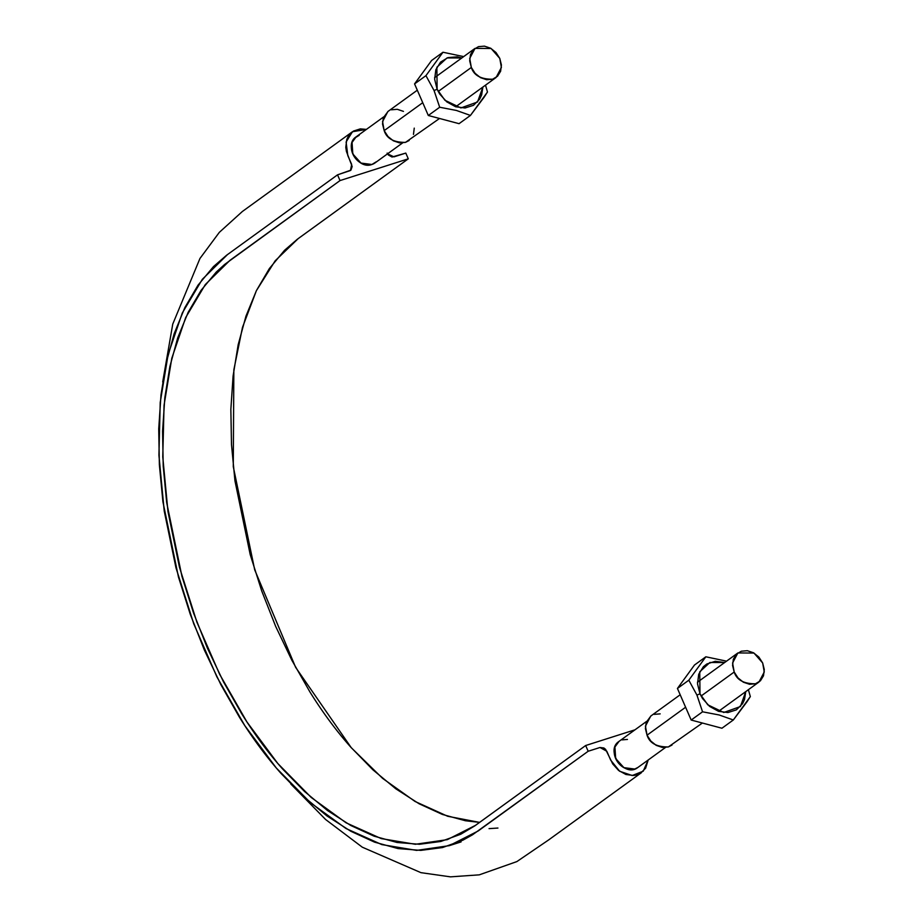 <?xml version="1.0" encoding="UTF-8"?>
<svg xmlns="http://www.w3.org/2000/svg" width="923" height="923" viewBox="0 0 923 923"><rect width="100%" height="100%" fill="white"/><g stroke="black" fill="none" stroke-linecap="round" stroke-linejoin="round"><path stroke-width="1.38" d="M588.17 751.253L585.667 745.519L635.001 729.805L585.667 745.519L474.687 825.935L460.75 834.242L440.756 841.488L419.434 844.268L397.121 842.491L374.127 836.192L350.821 825.508L327.55 810.567L304.648 791.576L282.473 768.859C267.947 752.499 254.333 734.085 241.618 713.629L223.539 681.935L207.41 648.154L193.472 612.78L181.935 576.356L166.682 502.562L163.221 466.288L162.586 431.168L164.825 397.732L169.901 366.489L177.701 337.876L188.154 312.343L201.099 290.307L216.294 272.031L224.681 264.416L340.022 180.573L337.53 174.839L350.936 170.12L352.171 166.509L346.425 151.476L345.79 147.345L346.748 139.523L348.352 136.154L353.428 131.078L360.339 128.874L366.408 129.393L352.459 131.724L346.102 141.992L347.798 155.549L351.651 164.409L350.475 170.513L337.53 174.839L226.539 255.279L213.525 266.539L198.018 285.172L184.819 307.671L174.159 333.711L166.186 362.901L161.006 394.79L158.721 428.907L159.367 464.742L162.91 501.743L178.462 577.037L190.242 614.199L204.456 650.288L220.92 684.751L239.357 717.09C252.337 737.962 266.228 756.745 281.053 773.451L303.679 796.618L327.042 816.001L350.786 831.242L374.565 842.145L398.021 848.572L420.796 850.383L442.544 847.556L462.942 840.161L472.541 834.784L588.17 751.253L585.667 745.519L475.587 825.3L447.343 839.642L415.35 844.28L381.222 838.592L346.125 822.831L311.259 797.507L277.8 763.494L246.914 721.936L219.628 674.275L196.887 622.125L179.466 567.264L167.963 511.584L162.771 456.954L164.052 405.266L171.793 358.274L185.685 317.558L205.31 284.561L229.942 260.344L340.022 180.573L337.53 174.839L227.45 254.621L202.322 279.311L182.293 312.989L168.113 354.524L160.221 402.474L158.918 455.212L164.213 510.95L175.958 567.76L193.726 623.74L216.928 676.94L244.768 725.57L276.277 767.971L310.416 802.675L345.987 828.519L381.799 844.591L416.619 850.395L449.259 845.664L478.079 831.035L588.17 751.253L599.996 747.492L603.884 747.988L605.603 749.361L612.745 763.956L618.583 770.44L625.898 774.478L633.628 775.482L637.251 774.778L640.539 773.278L645.615 768.201L648.177 760.01L643.216 771.19L632.22 775.528L619.656 771.259L610.668 760.114L606.815 751.253L599.996 747.492L588.17 751.253M629.417 769.47L634.77 769.044M627.432 739.438L622.067 739.865M387.152 153.103L388.364 154.983L392.056 157.025L405.797 153.091L408.289 158.825L340.022 180.573L408.289 158.825L405.797 153.091L393.971 156.864L387.533 153.841M356.22 159.229L361.02 163.083A16.095 13.153 54.1 0 0 371.888 164.49L376.284 161.802M359.197 135.3L354.813 137.988M356.232 136.766A16.095 13.153 54.1 0 0 352.055 142.442A16.095 13.153 54.1 0 0 352.805 153.956A16.095 13.153 54.1 0 0 361.02 163.083L361.308 163.244M479.591 822.393L465.388 820.743L442.394 814.444L419.088 803.76L395.817 788.819L372.915 769.828L350.74 747.111C336.226 730.751 322.6 712.337 309.886 691.881L291.818 660.187L275.677 626.405L261.751 591.032L250.202 554.608L234.95 480.814L231.488 444.54L230.854 409.42L233.092 375.984L238.169 344.741L245.968 316.127L256.421 290.595L269.366 268.558L284.561 250.283L297.321 239.253L408.289 158.825L298.21 238.596L275.158 260.817L256.375 290.699L242.484 327.388L233.854 369.8L233.277 466.634L254.702 569.849L295.637 667.352L351.259 747.699L382.607 778.389L415.073 801.487L447.724 816.29L479.591 822.393M489.063 828.635L497.935 828.046M371.888 164.49C357.893 169.982 343.471 144.692 356.151 136.846L352.055 142.442L352.805 153.956L361.02 163.083L371.888 164.49A16.095 13.153 54.1 0 0 374.865 163.025M619.021 741.4C604.646 750.491 624.64 778.216 637.816 767.498L634.759 769.044L623.89 767.648L615.676 758.51L614.914 747.007L619.021 741.4M619.102 741.331A16.095 13.153 54.1 0 0 614.914 747.007A16.095 13.153 54.1 0 0 615.676 758.51A16.095 13.153 54.1 0 0 623.89 767.648A16.095 13.153 54.1 0 0 634.759 769.044A16.095 13.153 54.1 0 0 637.735 767.578M672.002 745.057L668.356 746.938L662.368 747.434L656.218 745.369L650.842 741.065L647.046 735.181L645.419 728.605L646.204 722.34L650.946 715.948M654.188 714.356L660.164 713.871M680.182 694.765L650.727 716.098L645.431 726.159L647.046 735.181C649.584 743.13 656.691 747.053 668.356 746.938L702.391 723.032M647.046 735.181L685.604 707.237L647.046 735.181M701.065 696.034L734.2 672.025L732.585 662.991L737.881 652.942L753.976 653.057L762.652 662.956L764.267 671.979L758.971 682.039L755.51 683.77C743.846 683.897 736.739 679.974 734.2 672.025L701.065 696.034M755.51 683.77L760.414 680.805L763.494 675.798L764.279 669.533L762.652 662.956L758.856 657.072L753.48 652.769L747.33 650.703L741.342 651.2L736.439 654.176L733.358 659.172L732.574 665.437L734.2 672.025L737.996 677.909L743.373 682.212L749.522 684.266L755.51 683.77M417.311 90.2L387.856 111.545L382.56 121.594L384.176 130.616C386.714 138.577 393.821 142.5 405.485 142.373L439.521 118.479M388.075 111.383L383.333 117.775L382.549 124.04L384.176 130.616L422.734 102.684L384.176 130.616L387.972 136.512L393.348 140.815L399.497 142.869L405.485 142.373L409.12 140.504M438.194 91.481L471.33 67.46L469.715 58.437L475.022 48.388L491.105 48.492L499.781 58.403L501.397 67.425L496.101 77.474L492.64 79.216C480.975 79.332 473.868 75.421 471.33 67.46L438.194 91.481M413.469 134.4L414.254 128.135M403.443 111.371L397.305 109.306L391.317 109.802M492.64 79.216L497.543 76.24L500.624 71.244L501.408 64.979L499.781 58.403L495.986 52.507L490.609 48.215L484.46 46.15L478.472 46.646L473.568 49.623L470.488 54.619L469.703 60.883L471.33 67.46L475.126 73.344L480.502 77.647L486.652 79.713L492.64 79.216M688.812 680.205L696.934 695.088L702.553 711.806L691.177 720.044L677.436 688.454L688.812 680.205L677.436 688.454L694.465 665.045L705.841 656.795L688.812 680.205L696.946 695.1L699.992 693.808L699.749 671.794L709.891 662.495L724.682 662.518L715.267 661.295L706.833 663.983L703.395 666.683L698.711 674.286L697.511 683.816L699.992 693.808L696.946 695.1L702.553 711.806L719.225 714.99L733.312 719.986L750.341 696.577L748.38 689.7L750.341 696.577L747.053 701.699L733.312 719.986L721.936 728.235L733.312 719.986L719.225 714.99L702.553 711.806L691.177 720.044L677.436 688.454L694.465 665.045L705.841 656.795L688.812 680.205M726.539 661.156L705.841 656.795L726.539 661.156M721.936 728.235L691.177 720.044L721.936 728.235M718.544 711.333L727.947 712.544L736.381 709.856L742.565 703.684L744.503 699.553L745.761 691.604L740.396 706.557L723.794 712.487L707.779 704.814L699.992 693.808L702.507 698.503L709.614 706.407L718.544 711.333L758.752 682.189M425.941 75.651L434.064 90.535L439.683 107.241L428.307 115.49L414.565 83.901L425.941 75.651L414.565 83.901L431.595 60.491L442.971 52.242L425.941 75.651L434.075 90.535L437.121 89.254L436.879 67.241L447.02 57.941L461.812 57.953L457.07 56.857L447.978 57.607L440.525 62.129L435.841 69.733L434.652 79.251L437.121 89.254L434.075 90.535L439.683 107.241L456.354 110.437L470.442 115.433L487.471 92.023L485.51 85.147L487.471 92.023L484.183 97.134L470.442 115.433L459.066 123.67L470.442 115.433L456.354 110.437L439.683 107.241L428.307 115.49L414.565 83.901L431.595 60.491L442.971 52.242L425.941 75.651M463.681 56.603L442.971 52.242L463.669 56.603M459.066 123.67L428.307 115.49L459.066 123.67M455.674 106.78L465.077 107.991L473.511 105.303L479.695 99.119L481.633 95L482.891 87.05L477.526 102.003L460.923 107.933L444.909 100.261L437.121 89.254L439.636 93.95L446.744 101.842L455.674 106.78L495.882 77.624M352.459 131.724L242.368 211.494L219.328 232.354L199.945 258.486L172.751 324.1L162.702 381.949M449.259 845.664L461.096 841.903M290.803 784.008L325.588 819.486L362.312 847.199L420.946 872.662L450.47 876.85L479.279 874.842L516.868 861.586L548.539 839.999L641.439 772.678M383.68 116.886L356.105 136.858M374.992 162.933L402.555 142.95M618.975 741.423L646.538 721.44M637.862 767.486L665.425 747.515M697.453 682.235L737.696 653.08M434.595 77.682L474.826 48.527"/></g></svg>
